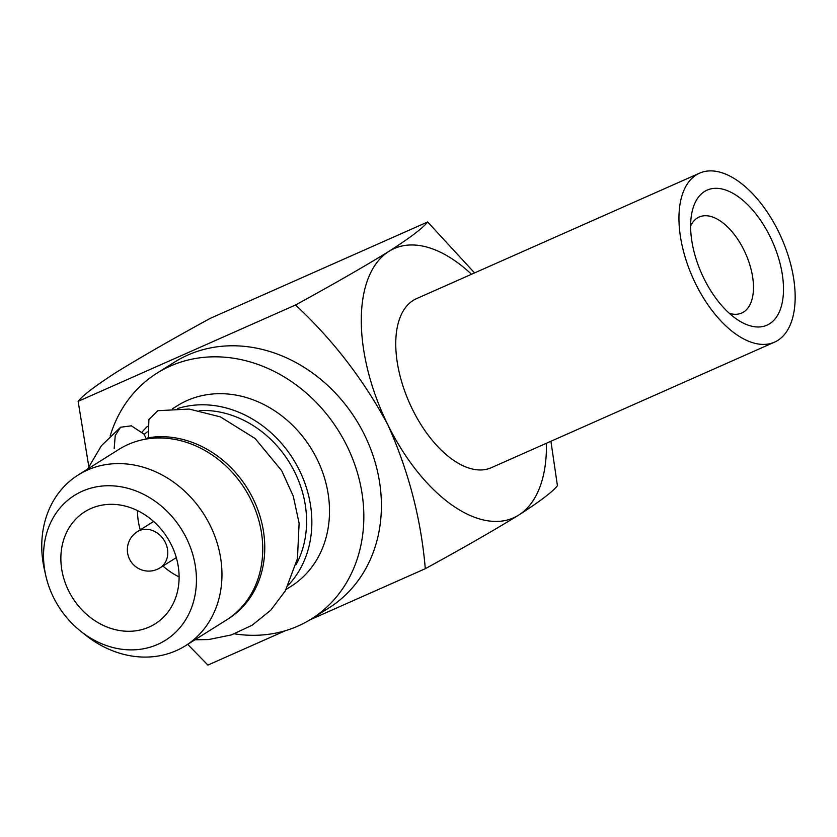 <?xml version="1.0" encoding="UTF-8"?>
<svg xmlns="http://www.w3.org/2000/svg" width="837" height="837" viewBox="0 0 837 837"><rect width="100%" height="100%" fill="white"/><g stroke="black" fill="none" stroke-linecap="round" stroke-linejoin="round"><path stroke-width="1.26" d="M311.364 618.962L328.92 607.924A145.125 123.091 -122.1 0 0 360.454 427.173A145.125 123.091 -122.1 0 0 187.77 355.087A145.125 123.091 -122.1 0 0 174.504 362.149L156.937 373.187A145.125 123.091 57.9 0 1 170.204 366.125A145.125 123.091 57.9 0 1 342.888 438.211A145.125 123.091 57.9 0 1 311.364 618.962A145.125 123.091 57.9 0 1 234.465 633.839M88.785 466.46L78.134 401.362L295.534 304.992C332.781 339.686 363.53 379.59 387.803 424.704C408.592 471.043 421.095 519.045 425.29 568.7L309.878 619.872M285.563 630.648L207.9 665.08L187.687 644.344M425.29 568.7C463.102 548.026 494.248 530.145 518.741 515.058C540.022 501.373 552.922 491.581 557.421 485.69L550.913 441.277M78.134 401.362C82.717 395.42 95.606 385.627 116.814 371.994C141.484 356.813 172.631 338.922 210.254 318.353L427.655 221.972L474.569 272.914M295.534 304.992C333.335 284.308 364.482 266.428 388.975 251.341C410.266 237.656 423.156 227.863 427.655 221.972M546.435 443.265A147.26 77.443 -113.9 0 1 518.741 515.058A147.26 77.443 -113.9 0 1 387.803 424.704A147.26 77.443 66.1 0 1 388.975 251.341A147.26 77.443 -113.9 0 1 471.513 274.264M699.596 173.154L416.397 298.704A92.426 48.609 66.1 0 0 409.429 402.9A92.426 48.609 66.1 0 0 491.319 467.695L774.518 342.145A92.426 48.609 66.1 0 0 777.782 340.408A92.426 48.609 66.1 0 0 780.032 234.758A92.426 48.609 66.1 0 0 699.596 173.154A92.426 48.609 66.1 0 0 696.332 174.891A92.426 48.609 66.1 0 0 694.082 280.541A92.426 48.609 66.1 0 0 774.518 342.145M110.16 436.004A145.125 123.091 57.9 0 1 156.937 373.187M172.579 408.728L177.381 405.715A106.707 90.501 57.9 0 1 187.132 400.525A106.707 90.501 57.9 0 1 314.105 453.528A106.707 90.501 57.9 0 1 290.92 586.423L286.128 589.436M177.601 408.55A106.707 90.501 57.9 0 1 293.117 459.021A106.707 90.501 57.9 0 1 288.462 585M141.955 432.185A106.707 90.501 57.9 0 1 147.417 426.41M199.175 410.528A100.827 85.52 57.9 0 1 288.891 461.679A100.827 85.52 57.9 0 1 296.036 564.703M729.341 313.331A52.511 27.621 66.1 0 0 741.749 313.017A52.511 27.621 66.1 0 0 745.704 253.82A52.511 27.621 66.1 0 0 699.177 217.003A52.511 27.621 66.1 0 0 697.326 217.986A52.511 27.621 66.1 0 0 690.619 225.98M704.513 191.516A73.855 38.837 -113.9 0 1 779.739 262.243A73.855 38.837 -113.9 0 1 738.632 320.456A73.855 38.837 -113.9 0 1 691.582 214.314A73.855 38.837 -113.9 0 1 704.513 191.516M147.26 431.913A100.827 85.52 -122.1 0 0 144.142 434.413M68.54 590.608A66.165 56.11 -122.1 0 0 155.18 623.827A66.165 56.11 -122.1 0 0 167.494 537.95A66.165 56.11 -122.1 0 0 84.778 511.784A66.165 56.11 -122.1 0 0 68.54 590.608M53.463 597.294A85.541 72.557 -122.1 0 0 80.582 631.14A85.541 72.557 -122.1 0 0 193.483 601.793A85.541 72.557 -122.1 0 0 121.25 486.841A85.541 72.557 -122.1 0 0 45.826 575.825A85.541 72.557 -122.1 0 0 53.463 597.294M80.582 631.14L85.416 634.99A100.827 85.52 -122.1 0 0 185.5 645.725L226.283 620.091A100.827 85.52 -122.1 0 0 245.053 489.226A100.827 85.52 -122.1 0 0 119 449.343L78.218 474.966A100.827 85.52 -122.1 0 0 44.455 569.798L45.826 575.825M185.5 645.725A100.827 85.52 -122.1 0 0 204.27 514.849A100.827 85.52 -122.1 0 0 78.218 474.966M162.953 566.011A66.165 56.11 -122.1 0 0 179.108 576.902M137.446 510.591A66.165 56.11 -122.1 0 0 140.25 529.863M148.275 438.745L148.892 419.546L157.858 410.695L189.162 409.063L220.403 416.889L255.118 438.504L281.692 470.676L293.285 496.184L299.112 523.261L297.449 558.645L285.365 590.786L270.801 610.163L252.115 625.249L231.326 634.938L208.643 639.541L194.937 639.792M227.287 619.453A100.827 85.52 -122.1 0 0 255.295 503.487A100.827 85.52 -122.1 0 0 147.835 437.856M146.412 439.027L144.006 434.121L131.346 425.824L120.57 427.236L115.234 435.522L114.177 448.59M153.6 521.472L137.352 531.683A21.343 18.1 57.9 0 1 139.298 530.648A21.343 18.1 57.9 0 1 165.297 542.397A21.343 18.1 57.9 0 1 160.055 567.831L176.314 557.62M137.352 531.683A21.343 21.343 0 0 0 130.635 561.114A21.343 21.343 0 0 0 160.055 567.831M87.644 469.044L101.392 445.734L120.57 427.236"/></g></svg>
